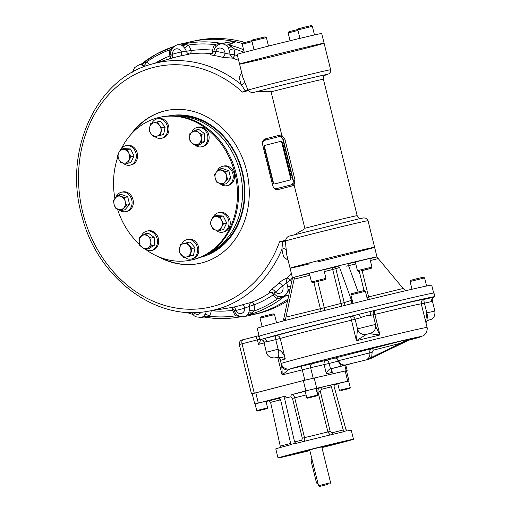 <?xml version="1.0" encoding="UTF-8"?>
<svg xmlns="http://www.w3.org/2000/svg" width="512" height="512" viewBox="0 0 512 512"><rect width="100%" height="100%" fill="white"/><g stroke="black" fill="none" stroke-linecap="round" stroke-linejoin="round"><path stroke-width="0.77" d="M189.158 42.131A139.942 117.485 77.3 0 1 191.008 41.696L194.637 40.877A139.942 117.485 77.3 0 1 244.922 42.426M287.654 300.864A139.942 117.485 77.3 0 1 256.32 313.882L255.712 314.016M191.008 41.696A139.942 117.485 77.3 0 1 233.395 41.331M235.302 41.741A139.942 117.485 77.3 0 1 242.56 43.61A139.942 117.485 77.3 0 0 235.398 41.76L228.851 44.928L233.747 48.64L229.235 50.214L227.968 47.149L227.872 44.55L235.398 41.76M256.474 313.766L248.826 314.989L248.595 313.312L249.395 310.349A3.731 0.954 11.4 0 1 254.086 311.066L249.741 314.554L256.474 313.766A139.942 117.485 77.3 0 0 288.058 299.014A139.942 117.485 77.3 0 1 256.384 313.792M312.045 459.507L311.757 459.584A1.869 1.011 75.6 0 0 311.232 461.613L316.314 482.138A1.869 1.011 75.6 0 0 317.766 483.725L318.022 483.654M327.597 484.499L319.661 486.4L327.597 484.499M319.661 486.4L318.534 485.715L330.605 482.733L321.728 446.835M328.429 445.222L321.747 446.925M309.67 449.914L302.97 451.526M309.786 450.374L294.157 453.946L315.686 448.32L337.35 443.258L321.862 447.386M348.653 381.03L334.522 384.154L334.022 386.176L345.888 429.357L347.238 430.97A38.874 0.512 166.1 0 1 351.251 430.214L353.491 439.264A38.874 0.512 166.1 0 0 333.683 443.706A38.874 0.512 166.1 0 0 295.155 453.261A38.874 0.512 166.1 0 0 278.022 457.946A38.874 0.512 166.1 0 0 309.837 450.592M348.979 380.922L346.438 370.656L303.315 380.57L252.205 393.741L254.746 404.006L255.085 403.949M332.058 434.502A1.869 1.011 -104.4 0 0 332.179 432.794L343.251 429.952L343.174 431.565L342.624 432.013A38.874 0.512 166.1 0 0 296.582 443.264L295.616 443.194L294.56 441.856L284.525 398.227L285.626 396.019L254.746 404.006M334.522 384.154L305.856 390.829L292.083 394.56C293.178 394.547 294.042 395.629 294.682 397.811L292.467 398.349L291.014 396.762A1.869 1.568 77.3 0 1 292.083 394.56A25.498 0.339 166.1 0 1 305.203 391.29M283.898 456.365L288.794 455.187L283.898 456.365M324.768 445.933L318.938 447.398L324.768 445.933M347.616 440.851L342.714 442.022L347.616 440.851M309.805 450.458L306.234 451.386L309.824 450.541M295.616 443.194L290.208 444.582L290.515 442.899L280.48 399.264L278.579 397.83M266.01 401.491L269.203 400.768L270.592 402.368L280.243 446.118L290.573 443.469M303.738 441.651C304.723 441.21 304.986 439.878 304.538 437.651L302.33 438.189L301.773 440.23A1.869 1.568 77.3 0 0 303.027 441.638M343.251 429.952L331.386 386.771L329.901 385.197L319.987 387.738C318.31 388.397 317.658 389.85 318.035 392.102L327.891 431.942L329.824 434.586M332.179 432.794L330.195 431.379L320.333 391.533L321.427 389.325L331.386 386.771M270.592 402.368L280.557 399.814A1.869 1.011 75.6 0 0 280.41 399.36M316.083 388.659A25.498 0.339 166.1 0 1 319.987 387.738A1.869 1.011 -104.4 0 1 321.427 389.325M321.914 447.603A38.874 0.512 166.1 0 0 353.491 439.264M280.179 447.731L280.243 446.118M290.208 444.582L289.504 445.082A38.874 0.512 166.1 0 0 275.782 448.89L278.022 457.946M346.701 430.771L343.174 431.565M333.965 384.832L337.818 383.84M258.867 410.669L265.83 408.941L258.867 410.669M267.584 407.866L256.717 410.56L255.072 403.917L265.939 401.229L267.584 407.866L267.13 408.621L257.472 411.014L267.13 408.621M348.442 388.742L341.478 390.47L348.442 388.742M341.888 389.664L339.424 390.336L337.779 383.699L348.646 381.005L350.291 387.648L341.888 389.664M342.368 390.189L349.837 388.403L342.368 390.189M312.115 396.986L315.411 396.237L312.115 396.986M317.658 395.021L306.79 397.709L305.152 391.072L316.019 388.378L317.658 395.021L317.203 395.776L307.546 398.163L317.203 395.776M424.582 277.907L423.373 277.178L417.075 278.65L410.816 280.288L410.093 281.491L424.582 277.907L426.586 286.003M365.376 291.283L364.173 290.554L363.155 290.765L351.616 293.664L350.886 294.867L365.376 291.283L367.501 299.859M274.528 314.592L273.325 313.862L263.616 316.192L260.768 316.973L260.038 318.176L274.528 314.592L276.55 322.771M366.899 359.366C369.242 357.997 370.208 355.789 369.805 352.742C369.536 350.598 370.202 349.222 371.814 348.614A1.869 1.011 -104.4 0 1 373.248 350.202L372.134 352.294L371.68 357.306L366.899 359.366C369.498 358.445 370.778 358.157 370.752 358.496L371.027 358.317M370.752 358.496L412.883 338.195A67.795 0.896 -13.9 0 1 407.622 340.525M334.803 358.048L408.928 339.091A1.869 1.011 -104.4 0 1 409.062 339.078L371.68 357.306M331.469 369.03L332.301 372.384L331.226 370.534L332.461 368.429L351.898 363.501M373.171 357.094L370.771 358.662L367.283 359.661L345.587 364.915C342.419 365.338 340.09 363.917 338.592 360.646L372.134 352.294M332.461 368.429L330.483 368.877L329.139 363.443L338.144 361.133L341.312 366.099L330.483 368.877C328.582 369.594 327.206 371.213 326.368 373.722L324.128 364.666A3.731 3.136 77.3 0 1 326.266 360.269L334.938 358.042M341.312 366.099L346.093 364.813M279.885 359.066L281.197 363.475A7.462 7.443 66.3 0 0 290.214 368.941A67.795 0.896 -13.9 0 1 337.677 356.384A67.795 0.896 -13.9 0 1 408.928 339.091L412.966 338.176M346.445 370.701L304.838 380.179L252.211 393.773M281.197 364.384L281.53 365.581A7.462 6.573 -16.9 0 0 288.147 370.067L282.086 374.938L277.709 357.254M312.749 363.322A3.731 3.136 -102.7 0 0 310.611 367.725L329.139 363.443A3.731 2.029 75.6 0 0 326.266 360.269L290.214 368.941L288.147 370.067M281.498 365.466C281.99 367.706 282.189 370.867 282.086 374.938L310.611 367.725L313.19 378.138M276.998 357.344A7.462 0.858 -103.8 0 0 277.011 357.344C272.838 359.078 267.002 356.672 266.374 352.262L278.144 349.229A7.462 2.246 76.3 0 1 277.779 357.101C281.446 357.261 283.949 357.882 285.286 358.963L280.205 338.438A75.258 0.992 -13.9 0 1 351.341 320.192L360.55 317.76C364.218 316.141 367.597 315.309 370.694 315.283A3.731 2.726 76.9 0 1 372.442 310.97A90.182 1.19 -13.9 0 1 434.88 296.691A90.182 1.19 -13.9 0 1 434.202 297.018A90.182 1.19 -13.9 0 1 434.118 297.05A90.182 1.19 -13.9 0 1 434.093 297.056M277.766 357.107L277.024 357.338C279.706 357.805 280.8 358.867 280.326 360.518L280.186 359.936C280.461 360.467 279.36 356.582 277.024 357.338L277.037 357.338A7.462 0.87 -103.8 0 0 277.037 357.338A7.462 0.87 -103.8 0 0 277.024 357.338A7.462 0.858 -103.8 0 0 277.024 357.344A78.989 1.043 -13.9 0 1 277.779 357.101L277.766 357.107A7.462 2.253 76.3 0 0 278.144 349.229C281.824 351.328 284.205 354.573 285.286 358.963A75.258 0.992 -13.9 0 0 280.326 360.518L280.134 359.77M425.645 321.51L426.829 312.877A7.462 0.858 76.2 0 1 427.808 320.422L427.539 320.499M426.822 312.883A7.462 0.87 76.2 0 1 427.795 320.429L427.238 320.614M370.304 333.408C374.47 331.782 376.218 328.787 375.539 324.422L357.485 328.877A7.462 7.411 69.7 0 0 366.47 334.349L356.416 340.717L357.485 328.877A7.462 7.411 69.6 0 0 366.477 334.349A78.989 1.043 -13.9 0 1 369.997 333.491L370.003 333.485A7.462 7.117 -106.3 0 0 370.304 333.408A7.462 7.117 -106.3 0 1 369.997 333.491C372 334.131 375.315 334.624 379.949 334.963L374.867 314.438A75.258 0.992 -13.9 0 1 421.286 303.898C421.658 300.806 422.221 299.45 422.976 299.84A3.731 3.725 60 0 1 423.942 299.45L434.202 297.018A3.731 3.437 -102.1 0 0 431.763 301.485L432.371 300.909C431.955 299.296 432.538 298.01 434.118 297.05M375.334 325.888L379.949 334.963A75.258 0.992 -13.9 0 0 356.416 340.717L350.598 316.48L358.24 314.445A90.182 1.19 -13.9 0 1 372.442 310.97L375.341 310.426A78.989 1.043 -13.9 0 1 423.942 299.45A3.731 0.429 -103.8 0 0 424.435 303.219L431.763 301.485M264.704 342.477C263.136 342.112 263.853 341.888 266.842 341.805A3.731 2.547 75.4 0 0 263.469 338.758A90.182 1.19 -13.9 0 1 358.24 314.445A3.731 1.446 -104.2 0 1 360.55 317.76M264.077 342.963L258.502 344.397C259.91 342.112 260.512 340.659 260.314 340.038L260.275 340.026A90.182 1.19 -13.9 0 1 259.795 340.019A90.182 1.19 -13.9 0 1 260.474 339.699A90.182 1.19 -13.9 0 1 263.469 338.758L275.936 335.635A78.989 1.043 -13.9 0 1 350.598 316.48A3.731 3.706 -110.4 0 1 355.091 319.213L357.485 328.877M259.034 335.674A92.051 1.216 -13.9 0 1 258.208 335.821L258.304 336.749L259.462 336.397M258.502 344.397L257.382 339.866C256.397 337.485 255.578 336.435 254.925 336.704L243.117 339.731A3.731 2.029 -104.4 0 1 243.117 339.731C240.448 340.083 239.181 341.683 239.296 344.55L242.042 343.802A3.731 2.029 -104.4 0 1 243.091 339.744L258.208 335.821M366.477 334.349L370.003 333.485M259.795 340.019L258.893 336.403A90.182 1.19 -13.9 0 1 346.157 313.581A90.182 1.19 -13.9 0 1 433.984 293.069L434.88 296.691M259.174 336.23L257.216 328.326A89.875 1.184 -13.9 0 1 296.832 317.498A89.875 1.184 -13.9 0 1 385.901 295.405A89.875 1.184 -13.9 0 1 431.706 285.146L433.658 293.05M292.538 277.85A43.539 0.576 -13.9 0 1 292.454 277.837A43.539 0.576 -13.9 0 1 292.525 277.779L283.571 319.565A62.72 0.826 -13.9 0 1 285.594 318.931L294.099 279.162L295.142 276.96A43.539 0.576 -13.9 0 1 311.648 272.589A43.539 0.576 -13.9 0 1 337.139 266.182L339.597 267.488L351.494 300.32L351.686 301.971L350.726 303.968M358.118 291.968L348.454 265.325L349.549 263.155A43.539 0.576 -13.9 0 1 376.979 256.915A43.539 0.576 -13.9 0 1 376.915 256.966L403.117 288.493L405.549 290.752M282.707 321.152L283.571 319.565M403.117 288.493L368.614 296.922A3.731 0.781 -103.7 0 0 369.453 299.379M285.082 320.531L285.594 318.931M321.274 311.296A3.731 0.781 76.3 0 1 320.378 308.717L285.882 317.152M323.91 310.637A3.731 3.219 74.8 0 0 324.256 307.731L320.378 308.717L313.882 282.445M341.619 306.221A3.731 0.403 76 0 0 341.082 303.418L332.685 269.491L324.314 271.597M343.61 305.728A3.731 3.648 72.6 0 0 344.218 302.598L324.256 307.731L317.773 281.517M351.494 300.32L344.218 302.598L335.821 268.672L332.685 269.491L332.032 267.706L337.139 266.182A43.539 0.576 -13.9 0 1 349.549 263.155M292.531 277.779L292.525 277.779A43.539 0.576 -13.9 0 1 295.142 276.96L309.395 273.472M309.869 263.802L308.8 264.038A43.539 0.576 -13.9 0 1 290.067 268.179A43.539 0.576 -13.9 0 1 309.254 262.938A43.539 0.576 -13.9 0 1 352.41 252.237A43.539 0.576 -13.9 0 1 374.592 247.264A43.539 0.576 -13.9 0 1 322.765 260.666L316.998 262.093M121.389 148.614A73.082 61.35 77.3 0 1 159.379 117.389L160.454 117.146A73.082 61.35 77.3 0 1 225.222 147.923A73.082 61.35 77.3 0 1 231.002 227.808A73.082 61.35 77.3 0 1 192.666 259.718L191.597 259.955A73.082 61.35 77.3 0 1 146.214 249.856M159.379 117.389A73.082 61.35 77.3 0 1 224.154 148.166A73.082 61.35 77.3 0 1 229.926 228.051A73.082 61.35 77.3 0 1 191.597 259.955M139.475 244.378A73.082 61.35 77.3 0 1 117.472 208.998M114.886 198.445A73.082 61.35 77.3 0 1 117.869 156.954M274.79 183.93L289.971 180.038A1.242 1.043 -102.7 0 0 290.682 178.573L281.715 142.349A1.242 1.043 -102.7 0 0 280.41 141.402L265.229 145.293A1.242 1.043 -102.7 0 0 264.518 146.765L273.485 182.982A1.242 1.043 -102.7 0 0 274.79 183.93M290.675 178.541A1.242 1.043 -102.7 0 0 291.136 177.178L282.771 143.373A1.242 1.043 -102.7 0 0 281.728 142.4M282.771 143.373L282.605 143.411A1.242 1.043 -102.7 0 0 281.747 142.464M290.656 178.464A1.242 1.043 -102.7 0 0 290.97 177.216L282.605 143.411M273.427 182.765A1.242 1.043 -102.7 0 1 272.762 181.888L264.397 148.083A1.242 1.043 -102.7 0 1 264.576 146.989M256.352 49.165A43.539 0.576 -13.9 0 1 299.507 38.464A43.539 0.576 -13.9 0 1 321.69 33.491L324.096 43.213A43.539 0.576 -13.9 0 1 281.971 54.227A43.539 0.576 -13.9 0 1 239.571 64.128A43.539 0.576 -13.9 0 1 258.758 58.886A43.539 0.576 -13.9 0 1 301.907 48.186A43.539 0.576 -13.9 0 1 324.096 43.213A43.539 0.576 -13.9 0 0 281.696 53.114A43.539 0.576 -13.9 0 0 239.571 64.128L237.165 54.413A43.539 0.576 -13.9 0 1 256.352 49.165M208.288 253.382A71.603 60.115 -102.7 0 0 240.467 173.99A71.603 60.115 -102.7 0 0 177.28 116.154M168.282 116A72.48 60.851 77.3 0 1 242.803 173.466A72.48 60.851 77.3 0 1 200.23 257.382M174.643 115.949A71.546 60.064 77.3 0 1 242.534 173.523A71.546 60.064 77.3 0 1 205.997 254.694M292.454 277.837L290.067 268.179A43.539 0.576 -13.9 0 1 332.192 257.165A43.539 0.576 -13.9 0 1 374.592 247.264L368.019 220.698A43.539 0.576 -13.9 0 0 332.077 229.011A43.539 0.576 -13.9 0 0 285.427 240.96L281.786 241.894L279.565 241.811L285.645 240.256C286.272 237.715 287.782 236.262 290.176 235.878L359.078 218.816L363.962 217.869L366.182 218.317C367.194 219.098 367.808 219.891 368.019 220.698M239.571 64.128L242.842 77.344L247.949 90.074M200.442 263.219A78.214 65.658 77.3 0 1 160.902 257.702M132.64 132.621A78.214 65.658 77.3 0 1 165.965 110.643M130.605 134.829A78.214 65.658 77.3 0 1 165.715 110.694A78.214 65.658 77.3 0 1 246.784 171.59A78.214 65.658 77.3 0 1 201.741 262.899A78.214 65.658 77.3 0 1 200.192 263.277A78.214 65.658 77.3 0 1 158.118 256.589M256.179 313.856A9.382 7.878 77.3 0 1 255.296 314.125L244.083 316.659A9.382 7.878 77.3 0 0 248.595 313.312A3.731 2.733 17.4 0 1 252.077 313.03M168.998 59.174C170.445 58.31 171.072 57.018 170.899 55.29C169.965 50.528 172.064 47.034 177.203 44.8L188.41 42.272A9.382 7.878 77.3 0 1 188.947 42.17L189.248 42.112A139.942 117.485 77.3 0 1 233.299 41.318L233.613 41.363A9.382 7.878 77.3 0 1 235.091 41.677M288.877 295.232L284.448 296.339A3.731 2.874 76.4 0 1 285.21 295.898L288.928 294.989M233.613 41.363L222.739 43.462A3.731 2.874 77.7 0 1 221.862 43.443L233.299 41.318M189.248 42.112L182.829 44.154L188.256 45.075A3.731 1.043 -39.4 0 1 184.442 47.872L182.362 45.664L181.818 44.205L188.947 42.17M285.645 240.256L285.427 240.96A43.539 0.576 -13.9 0 0 285.299 240.998L286.797 254.963L290.067 268.179M330.669 69.773A43.539 0.576 -13.9 0 0 294.733 78.086A43.539 0.576 -13.9 0 0 248.077 90.035L244.416 90.976L248.077 90.035L248.595 90.534C250.323 92.467 252.333 93.018 254.618 92.198A39.808 0.525 -13.9 0 1 305.184 79.437A39.808 0.525 -13.9 0 1 325.037 75.219L329.248 73.696L330.566 71.917L330.752 70.24L324.096 43.213M142.022 63.59A139.354 116.986 -102.7 0 1 173.696 46.618L156.947 53.766L141.536 63.923L143.77 62.701L146.374 62.112A3.731 1.626 -61.2 0 1 143.584 65.773L140.486 64.57M181.818 44.205A3.731 3.341 -107.3 0 0 182.829 44.154A139.354 116.986 -102.7 0 1 221.862 43.443L217.658 43.744L214.65 44.595A13.011 10.925 -102.7 0 0 212.698 50.15A131.674 110.541 -102.7 0 0 191.066 50.541L181.44 51.968A3.731 2.029 78.5 0 1 180.301 56.045A128.326 107.731 -102.7 0 0 172.845 57.901L151.334 64.237C96 78.829 63.136 151.251 81.824 215.738C96.915 276.922 154.4 321.165 207.181 311.405A126.88 106.522 -102.7 0 0 281.888 249.421A2.49 1.92 177.2 0 1 284.294 248.774A2.49 1.92 177.2 0 1 286.131 250.074M222.739 43.462L220.243 44.026A9.382 7.878 77.3 0 1 227.968 47.149A3.731 2.246 157 0 0 231.43 46.662M227.872 44.55A3.731 3.296 -112 0 0 228.851 44.928A139.354 116.986 -102.7 0 1 243.571 49.69M202.957 316.998L205.088 314.298A3.731 1.568 32.9 0 1 209.274 316.269L206.707 317.024L203.968 316.986M277.638 296.179A3.731 1.626 118.8 0 1 277.549 298.752A137.485 115.424 -102.7 0 1 254.086 311.066A13.011 10.925 -102.7 0 0 254.01 304.896L253.92 304.922A3.11 1.6 69.1 0 0 251.411 302.323C249.965 303.053 249.306 304.39 249.427 306.349L244.826 308.096A3.731 2.022 72.8 0 0 241.894 304.941L251.411 302.323A3.11 1.677 -111.1 0 1 254.01 304.896A131.674 110.541 -102.7 0 0 273.242 294.803A13.011 10.925 -102.7 0 0 277.549 298.752L280.595 298.067L284.448 296.339A139.354 116.986 -102.7 0 1 249.741 314.554A3.731 3.334 -97.5 0 0 248.826 314.989M289.478 292.435L288.07 290.003L287.757 286.675L290.835 286.176M290.227 288.979A3.731 2.17 -5 0 0 288.07 290.003A9.382 7.878 77.3 0 1 282.349 296.582L285.21 295.898M289.574 291.994A3.731 3.283 -93.1 0 0 289.222 292.461M274.208 293.35C273.478 293.248 273.869 292.819 275.386 292.058A5.651 4.742 77.3 0 0 281.312 292.493A5.651 4.742 77.3 0 0 282.63 285.862A3.731 1.818 46.8 0 0 278.637 283.334C281.478 280.736 284.25 279.008 286.944 278.15L286.477 282.854L282.63 285.862A132.058 110.861 77.3 0 1 275.386 292.058A3.731 1.888 52.1 0 0 271.597 289.357C268.89 291.507 268.429 292.544 270.221 292.454L270.208 292.467A3.11 1.606 55.9 0 1 273.242 294.803L273.318 294.739A3.11 1.683 -124.6 0 0 270.221 292.454L271.501 292L273.856 293.261C275.898 295.968 278.726 297.075 282.349 296.582M280.595 298.067A3.731 0.422 91.3 0 0 280.384 296.768M290.317 280.198A3.11 1.389 43.9 0 0 286.944 278.15A3.11 1.472 -136.8 0 1 290.394 280.134L286.477 282.854A9.331 7.834 77.3 0 1 287.757 286.675M211.398 310.733A131.674 110.541 -102.7 0 0 232.858 310.323L232.954 310.298A3.11 1.766 -97.6 0 0 231.866 308.006M240 316.48L235.667 315.789A13.011 10.925 -102.7 0 1 232.858 310.323A3.11 1.683 82.4 0 0 231.744 307.962M211.219 310.758A13.011 10.925 -102.7 0 1 209.274 316.269A137.485 115.424 -102.7 0 0 235.667 315.789A3.731 1.043 140.6 0 0 236.576 314.438M230.79 307.616L233.216 307.168A3.731 2.029 78.5 0 1 235.891 310.387A5.651 4.742 77.3 0 0 241.395 313.44A5.651 4.742 77.3 0 0 244.826 308.096A132.058 110.861 77.3 0 1 235.891 310.387L234.298 310.234M207.181 311.405L230.285 307.725M253.92 304.922L249.427 306.349A9.331 7.834 77.3 0 1 249.395 310.349M206.707 317.024A3.731 3.085 47.2 0 0 203.341 316.435A9.382 7.878 77.3 0 1 201.05 317.44L204.102 317.037C215.315 318.982 226.419 319.078 237.427 317.338A139.354 116.986 -102.7 0 0 240.928 316.71M237.504 55.789A131.674 110.541 -102.7 0 0 234.63 54.797A3.11 1.51 -71.7 0 1 232.506 58.118L222.707 57.35A128.326 107.731 -102.7 0 0 213.709 55.443C210.323 54.867 209.459 54.246 211.104 53.587L211.091 53.581A3.11 1.626 95.5 0 0 212.698 50.15L212.794 50.17A3.11 1.709 -84.1 0 1 211.104 53.587L212.275 53.44L213.92 51.091C214.528 47.526 216.634 45.171 220.243 44.026M215.917 46.682A3.731 1.568 32.9 0 0 214.65 44.595A137.485 115.424 -102.7 0 0 188.256 45.075A13.011 10.925 -102.7 0 1 191.066 50.541A3.11 1.683 -97.6 0 1 189.965 53.965L180.301 56.045M214.202 50.874C213.587 51.251 214.125 51.405 215.814 51.341A132.058 110.861 77.3 0 1 225.082 53.306L229.888 54.195L232.486 58.112A3.11 1.427 107.7 0 0 234.534 54.778L229.888 54.195A9.331 7.834 77.3 0 0 229.235 50.214M213.709 55.443A3.731 1.92 99.3 0 0 215.814 51.341A5.651 4.742 77.3 0 1 220.832 48.102A5.651 4.742 77.3 0 1 225.082 53.306A3.731 1.862 104.6 0 1 222.707 57.35M218.061 44.877A3.731 0.397 60.8 0 0 217.658 43.744M244.006 52.39A137.485 115.424 -102.7 0 0 233.747 48.64A13.011 10.925 -102.7 0 1 234.63 54.797L234.534 54.778M170.106 58.278A3.11 1.677 68.9 0 0 169.914 55.968A131.674 110.541 -102.7 0 0 155.43 63.034M170.189 58.176A3.11 1.754 -111.2 0 0 170.003 55.942L169.914 55.968A13.011 10.925 -102.7 0 1 169.843 49.798L173.024 47.296M171.219 50.49A3.731 0.954 11.4 0 0 169.843 49.798A137.485 115.424 -102.7 0 0 146.374 62.112A13.011 10.925 -102.7 0 1 149.651 64.755M171.2 55.258L172.506 54.259A132.058 110.861 77.3 0 1 181.44 51.968A5.651 4.742 77.3 0 0 175.936 48.915A5.651 4.742 77.3 0 0 172.506 54.259A3.731 2.022 72.8 0 1 171.75 58.227M190.97 50.566A3.11 1.606 82.2 0 1 189.952 53.965L189.952 53.965C188.339 54.029 187.13 53.165 186.33 51.373A9.331 7.834 77.3 0 0 184.442 47.872M177.203 44.8A9.382 7.878 77.3 0 1 182.362 45.664A3.731 2.79 133.9 0 0 185.574 44.326M132.595 72.115L134.483 67.706L138.938 64.883A9.382 7.878 77.3 0 1 141.056 64.749A3.731 3.11 103 0 0 143.77 62.701M279.642 135.213A4.973 4.179 -102.7 0 1 281.824 135.341L270.963 91.437L281.824 135.341L284.858 139.014L283.226 139.411L281.536 136.973L281.83 135.315L281.536 136.973A3.731 3.136 -102.7 0 0 279.354 136.557A3.731 3.136 -102.7 0 0 279.283 136.57A1.242 0.678 75.6 0 0 279.642 135.213L265.478 138.848A4.973 4.179 -102.7 0 0 262.63 144.717L272.787 185.766A4.973 4.179 -102.7 0 0 278.029 189.562L292.192 185.926A4.973 4.179 -102.7 0 0 294.054 184.762L304.922 228.666L294.074 184.781L293.03 183.424L293.382 180.467L283.226 139.411L282.886 139.488A3.731 3.136 -102.7 0 0 279.027 136.627A3.731 3.136 -102.7 0 0 278.95 136.646L264.787 140.282A3.731 3.136 -102.7 0 0 262.65 144.678L272.813 185.734A3.731 3.136 -102.7 0 0 276.666 188.595A3.731 3.136 -102.7 0 0 276.742 188.576L290.906 184.941A3.731 3.136 -102.7 0 0 293.043 180.544L282.886 139.488M293.043 180.544L295.021 180.064L294.074 184.781M276.922 188.538A3.731 3.136 -102.7 0 0 276.998 188.518A3.731 3.136 -102.7 0 0 277.069 188.499L291.232 184.87A3.731 3.136 -102.7 0 0 293.03 183.424L294.054 184.762M248.595 90.534L242.515 92.096L244.435 90.97M288.128 260.326L283.565 256.826L281.888 249.421L282.643 241.683L285.299 240.998M245.293 90.758L241.05 84.384L239.155 77.363L241.638 72.474M151.334 64.237A126.88 106.522 -102.7 0 1 241.05 84.384A2.49 1.958 154.6 0 0 243.475 83.846A2.49 1.958 154.6 0 0 244.486 81.811M281.786 241.894L282.643 241.683M286.944 278.15L286.95 278.138A128.563 107.93 77.3 0 0 291.309 273.203M251.411 302.323L251.43 302.323A128.563 107.93 77.3 0 0 270.208 292.467M294.643 234.675L304.922 228.666M270.963 91.437L257.83 91.379L254.618 92.198M174.925 115.962A71.526 60.045 77.3 0 1 242.381 173.562A71.526 60.045 77.3 0 1 206.24 254.56M266.394 37.562L265.082 36.845L252.627 39.942L251.904 41.146L266.394 37.562L268.499 46.086M362.746 270.496L369.824 268.685L362.72 270.387M360.736 269.824L357.446 270.726L355.296 262.029L369.786 258.445L371.936 267.136L360.736 269.824M361.504 270.669L371.206 268.346L361.504 270.669M298.176 29.376L288.89 31.75L288.16 32.954L297.978 30.432M252.23 40.608L242.938 42.982L242.208 44.186L252.032 41.664M323.366 280.077L314.662 282.17L323.366 280.077M325.984 278.374L311.494 281.958L309.344 273.267L323.834 269.677L325.984 278.374L325.261 279.578L312.704 282.688L325.261 279.578M312.339 26.33L311.136 25.6L304.838 27.072L298.579 28.71L297.85 29.914L312.346 26.33L314.477 34.95M145.542 249.478A9.952 8.352 -102.7 0 0 151.226 250.528A9.952 8.352 -102.7 0 0 157.184 238.982A9.952 8.352 -102.7 0 0 146.842 231.117A9.952 8.352 -102.7 0 0 141.338 236.096M145.504 249.491L148.64 248.781L154.355 245.203L154.189 237.37L148.301 233.114L145.165 233.824L147.782 236.026A6.842 5.741 77.3 0 1 150.81 242.067L151.219 245.914L145.504 249.491L142.24 247.437A6.842 5.741 77.3 0 1 139.213 241.389A6.842 5.741 77.3 0 1 141.984 235.686A6.842 5.741 77.3 0 1 147.782 236.026L151.053 238.08L150.81 242.067A6.842 5.741 77.3 0 1 148.038 247.776A6.842 5.741 -102.7 0 1 142.24 247.437L139.622 245.235L139.213 241.389L139.45 237.402L145.165 233.824M151.226 250.528L152.48 250.246A9.952 8.352 -102.7 0 0 158.432 238.694A9.952 8.352 -102.7 0 0 148.09 230.829L146.842 231.117M151.219 245.914L154.355 245.203M151.053 238.08L154.189 237.37M215.712 230.093A9.952 8.352 -102.7 0 0 222.765 232.173A9.952 8.352 -102.7 0 0 224.973 231.264A9.952 8.352 -102.7 0 0 228.32 219.264A9.952 8.352 -102.7 0 0 218.374 212.762A9.952 8.352 -102.7 0 0 213.619 216.269M220.365 230.285L223.501 229.574L226.707 222.989L223.206 216.006L216.512 215.616L213.376 216.326L220.07 216.717L221.498 220.282L223.571 223.699L221.645 227.066A6.842 5.741 77.3 0 1 216.691 230.163A6.842 5.741 77.3 0 1 211.597 226.477A6.842 5.741 77.3 0 1 211.45 219.693A6.842 5.741 77.3 0 1 216.397 216.595A6.842 5.741 77.3 0 1 221.498 220.282A6.842 5.741 -102.7 0 1 221.645 227.066L220.365 230.285L213.67 229.894L211.597 226.477L210.176 222.912L213.376 216.326M222.765 232.173L224.013 231.891A9.952 8.352 -102.7 0 0 226.227 230.976A9.952 8.352 -102.7 0 0 229.574 218.976A9.952 8.352 -102.7 0 0 219.629 212.48L218.374 212.762M223.571 223.699L226.707 222.989M220.07 216.717L223.206 216.006M184.864 257.414A9.952 8.352 -102.7 0 0 187.2 258.733A9.952 8.352 -102.7 0 0 191.373 259.034A9.952 8.352 -102.7 0 0 197.325 247.488A9.952 8.352 -102.7 0 0 186.982 239.622A9.952 8.352 -102.7 0 0 181.722 244.058M183.91 257.626L193.472 255.27L195.04 247.802L190.182 241.99L187.046 242.694L191.904 248.512L190.336 255.981L186.797 256.877A6.842 5.741 77.3 0 1 181.158 254.79A6.842 5.741 77.3 0 1 179.514 248.154A6.842 5.741 77.3 0 1 183.514 243.597A6.842 5.741 77.3 0 1 189.152 245.677A6.842 5.741 77.3 0 1 190.797 252.32A6.842 5.741 -102.7 0 1 186.797 256.877L183.91 257.626L179.053 251.808L180.621 244.346L187.046 242.694M191.373 259.034L192.621 258.752A9.952 8.352 -102.7 0 0 198.579 247.2A9.952 8.352 -102.7 0 0 188.237 239.334L186.982 239.622M190.336 255.981L193.472 255.27M191.904 248.512L195.04 247.802M118.682 209.453A9.952 8.352 -102.7 0 0 125.843 211.642A9.952 8.352 -102.7 0 0 131.802 200.09A9.952 8.352 -102.7 0 0 121.459 192.224A9.952 8.352 -102.7 0 0 115.955 197.216M121.856 210.438L124.992 209.728L129.606 204.467L127.706 196.8L121.197 194.394L118.061 195.104L120.992 196.378A6.842 5.741 77.3 0 1 125.197 201.414A6.842 5.741 77.3 0 1 123.84 207.878L121.856 210.438L118.272 209.306L115.341 208.032L114.067 204.269A6.842 5.741 77.3 0 1 115.424 197.805A6.842 5.741 77.3 0 1 120.992 196.378L124.57 197.51L125.197 201.414L126.47 205.178L123.84 207.878A6.842 5.741 77.3 0 1 118.272 209.306A6.842 5.741 -102.7 0 1 114.067 204.269L113.44 200.365L118.061 195.104M125.843 211.642L127.098 211.36A9.952 8.352 -102.7 0 0 133.056 199.808A9.952 8.352 -102.7 0 0 122.714 191.942L121.459 192.224M124.57 197.51L127.706 196.8M126.47 205.178L129.606 204.467M123.046 163.072A9.952 8.352 -102.7 0 0 130.099 165.152A9.952 8.352 -102.7 0 0 136.051 153.606A9.952 8.352 -102.7 0 0 125.709 145.741A9.952 8.352 -102.7 0 0 123.501 146.65A9.952 8.352 -102.7 0 0 120.954 149.248M127.706 163.258L130.842 162.554L134.042 155.962L130.547 148.986L123.846 148.589L120.71 149.299L123.738 149.568A6.842 5.741 77.3 0 1 128.832 153.254A6.842 5.741 77.3 0 1 128.979 160.038A6.842 5.741 77.3 0 1 124.032 163.136L121.005 162.867L118.931 159.45L117.51 155.885L118.784 152.666A6.842 5.741 77.3 0 1 123.738 149.568L127.411 149.69L128.832 153.254L130.906 156.672L127.706 163.258L124.032 163.136A6.842 5.741 77.3 0 1 118.931 159.45A6.842 5.741 -102.7 0 1 118.784 152.666L120.71 149.299M130.099 165.152L131.347 164.87A9.952 8.352 -102.7 0 0 137.306 153.318A9.952 8.352 -102.7 0 0 126.963 145.453L125.709 145.741M127.411 149.69L130.547 148.986M130.906 156.672L134.042 155.962M154.982 136.672A9.952 8.352 -102.7 0 0 161.491 138.291A9.952 8.352 -102.7 0 0 167.738 129.203A9.952 8.352 -102.7 0 0 161.274 119.181A9.952 8.352 -102.7 0 0 157.101 118.88A9.952 8.352 -102.7 0 0 151.84 123.315M154.029 136.89L163.59 134.528L165.158 127.066L160.307 121.248L157.165 121.958L159.27 124.941A6.842 5.741 77.3 0 1 160.915 131.578A6.842 5.741 77.3 0 1 156.915 136.134A6.842 5.741 77.3 0 1 151.277 134.054L149.171 131.072L149.632 127.411L150.746 123.603L153.632 122.854A6.842 5.741 77.3 0 1 159.27 124.941L162.022 127.776L160.454 135.238L154.029 136.89L151.277 134.054A6.842 5.741 77.3 0 1 149.632 127.411A6.842 5.741 -102.7 0 1 153.632 122.854L157.165 121.958M161.491 138.291L162.739 138.01A9.952 8.352 -102.7 0 0 168.986 128.915A9.952 8.352 -102.7 0 0 162.528 118.899A9.952 8.352 -102.7 0 0 158.355 118.598L157.101 118.88M162.022 127.776L165.158 127.066M160.454 135.238L163.59 134.528M195.949 145.754A9.952 8.352 -102.7 0 0 201.632 146.797A9.952 8.352 -102.7 0 0 206.637 132.589A9.952 8.352 -102.7 0 0 197.248 127.386A9.952 8.352 -102.7 0 0 191.744 132.365M195.91 145.76L190.029 141.504L189.619 137.664A6.842 5.741 77.3 0 1 192.39 131.955A6.842 5.741 -102.7 0 1 198.189 132.294L201.459 134.349L201.216 138.342L201.626 142.182L195.91 145.76L199.046 145.05L204.762 141.478L204.595 133.645L198.707 129.382L195.571 130.093L198.189 132.294A6.842 5.741 77.3 0 1 201.216 138.342A6.842 5.741 77.3 0 1 198.445 144.045A6.842 5.741 77.3 0 1 192.646 143.706A6.842 5.741 77.3 0 1 189.619 137.664L189.856 133.67L195.571 130.093M201.632 146.797L202.886 146.515A9.952 8.352 -102.7 0 0 207.891 132.301A9.952 8.352 -102.7 0 0 198.502 127.104L197.248 127.386M201.459 134.349L204.595 133.645M201.626 142.182L204.762 141.478M219.846 183.501A9.952 8.352 -102.7 0 0 227.014 185.683A9.952 8.352 -102.7 0 0 233.024 179.008A9.952 8.352 -102.7 0 0 222.624 166.272A9.952 8.352 -102.7 0 0 217.12 171.264M223.021 184.48L216.506 182.074L215.232 178.317L214.611 174.406L216.595 171.853A6.842 5.741 77.3 0 1 222.157 170.426A6.842 5.741 -102.7 0 1 226.362 175.462L227.635 179.219L223.021 184.48L226.157 183.776L230.771 178.515L228.877 170.842L222.362 168.435L219.226 169.146L225.741 171.552L226.362 175.462A6.842 5.741 77.3 0 1 225.005 181.926A6.842 5.741 77.3 0 1 219.437 183.354A6.842 5.741 77.3 0 1 215.232 178.317A6.842 5.741 77.3 0 1 216.595 171.853L219.226 169.146M227.014 185.683L228.269 185.402A9.952 8.352 -102.7 0 0 234.278 178.726A9.952 8.352 -102.7 0 0 223.878 165.99L222.624 166.272M225.741 171.552L228.877 170.842M227.635 179.219L230.771 178.515M317.568 481.818L316.314 482.138M312.486 461.293L311.232 461.613M347.706 381.178L345.165 370.912M258.31 403.027L255.77 392.768M316.717 388.173L314.176 377.914M305.856 390.829L303.315 380.57M330.195 431.379L304.538 437.651L294.682 397.811L306.112 394.963M302.33 438.189L292.467 398.349M284.525 398.227L291.014 396.762M294.56 441.856L301.773 440.23M279.354 397.888A25.498 0.339 166.1 0 0 277.805 398.496M320.333 391.533L316.998 392.339M278.099 398.49L269.203 400.768M373.248 350.202L401.446 342.97M332.301 372.384L326.368 373.722M338.694 360.941L338.144 361.133A3.731 2.029 75.6 0 0 336.589 358.374M281.197 363.475A75.258 0.992 -13.9 0 1 356.602 343.872A75.258 0.992 -13.9 0 1 427.11 327.443L421.286 303.898M421.299 303.955L424.435 303.219L426.829 312.877L434.874 311.014L432.371 300.909M427.795 320.429A78.989 1.043 -13.9 0 1 427.347 320.57M375.13 310.522A3.731 1.37 -103.6 0 0 374.867 314.438L373.165 314.842M370.694 315.283L373.146 314.765C372.954 310.317 375.098 311.046 375.424 310.394L375.142 310.483M299.386 366.592A3.731 2.029 -104.4 0 1 302.259 369.766L304.838 380.179M275.936 335.635A3.731 3.469 -105.8 0 1 280.205 338.438L275.75 339.571A3.731 1.126 -103.7 0 1 275.936 335.635M266.842 341.805L275.75 339.571L278.144 349.229M261.536 339.706L260.275 340.026M254.253 393.158L242.042 343.802L259.61 339.277M258.259 336.378L259.162 336.173M346.15 370.688L344.813 365.267M294.099 279.162L309.85 275.309M332.032 267.706A24.877 0.326 166.1 0 0 323.853 269.76M339.597 267.488L335.821 268.672A1.869 1.824 72.6 0 0 333.606 267.296M369.85 258.694L376.915 256.966M370.304 260.531L378.106 258.624M355.315 262.106A24.877 0.326 166.1 0 0 348.736 263.629M355.776 263.968L346.406 266.138M362.118 270.669L368.614 296.922L366.88 297.344M351.686 301.971A62.72 0.826 -13.9 0 1 352.589 301.754M364.032 290.573L359.27 271.334M204.57 317.088A139.354 116.986 -102.7 0 0 237.427 317.338L241.12 316.749M271.597 289.357A128.326 107.731 -102.7 0 0 278.637 283.334M291.61 282.605A13.011 10.925 -102.7 0 0 290.394 280.134A131.674 110.541 -102.7 0 0 292.48 277.843M233.216 307.168A128.326 107.731 -102.7 0 0 241.894 304.941M206.266 311.546A9.331 7.834 77.3 0 1 205.088 314.298M200.998 312.173A5.651 4.742 77.3 0 1 193.734 312.531M232.506 58.118A128.563 107.93 77.3 0 1 238.637 60.365M143.584 65.773A9.331 7.834 77.3 0 1 144.672 66.483M135.264 70.688A5.651 4.742 77.3 0 1 138.97 68.883M295.021 180.064L284.858 139.014M290.906 184.941L291.232 184.87A1.242 0.678 -104.4 0 1 292.192 185.926M276.742 188.576L277.069 188.499A1.242 0.678 -104.4 0 1 278.029 189.562M265.21 140.173A1.242 0.678 75.6 0 0 265.478 138.848M242.515 92.096A123.155 103.392 -102.7 0 0 93.082 116.954A123.155 103.392 -102.7 0 0 136.403 292.019A123.155 103.392 -102.7 0 0 279.565 241.811M189.965 53.965A128.563 107.93 77.3 0 1 211.091 53.581M304.832 228.269A34.208 0.448 -13.9 0 1 339.206 219.731A34.208 0.448 -13.9 0 1 357.171 215.699L323.405 79.258A34.208 0.448 -13.9 0 0 305.44 83.296A34.208 0.448 -13.9 0 0 271.072 91.834M257.83 91.379A37.939 0.499 -13.9 0 1 302.765 80.045A37.939 0.499 -13.9 0 1 325.382 75.034M329.926 483.859L330.605 482.733M318.534 485.715L309.651 449.824M280.525 399.456L277.696 398.509M257.472 411.014L256.717 410.56M349.837 388.403L350.291 387.648M340.179 390.79L339.424 390.336M307.546 398.163L306.79 397.709M410.093 281.491L412.013 289.248M350.886 294.867L352.998 303.405M260.038 318.176L262.144 326.701M407.616 340.531L423.757 335.629L426.534 332.595L427.309 328.666L427.11 327.443M335.411 357.926L334.694 358.061C335.776 358.624 336.173 356.73 338.592 360.646M427.034 320.666L431.181 319.373C434.01 318.061 435.238 315.277 434.874 311.014M426.029 323.053L426.426 321.248L427.571 320.493M266.374 352.262L263.878 342.157C263.693 340.64 262.598 339.808 260.589 339.674L260.608 339.667M251.514 393.907L239.296 344.55M347.13 370.49L345.779 365.024M375.539 324.422L373.146 314.765M376.979 256.915L374.592 247.264M138.938 64.883L141.523 63.936M244.083 316.659C239.2 317.197 235.84 315.078 234.01 310.31C233.402 308.627 232.09 307.776 230.067 307.757M191.565 312.531L194.029 315.654L195.808 316.806L201.05 317.44M192.813 314.438L186.176 312.301M132.646 71.802L131.981 72.461M279.354 136.557L279.027 136.627M276.998 188.518L276.666 188.595M361.018 218.502C360.224 217.965 359.206 219.744 357.171 215.699M325.491 74.982L325.498 74.982C324.96 75.872 323.264 74.861 323.405 79.258M251.904 41.146L254.035 49.76M371.206 268.346L371.936 267.136M358.65 271.45L357.446 270.726M288.16 32.954L290.086 40.742M242.208 44.186L244.224 52.333M312.704 282.688L311.494 281.958M297.85 29.914L299.942 38.362"/></g></svg>
